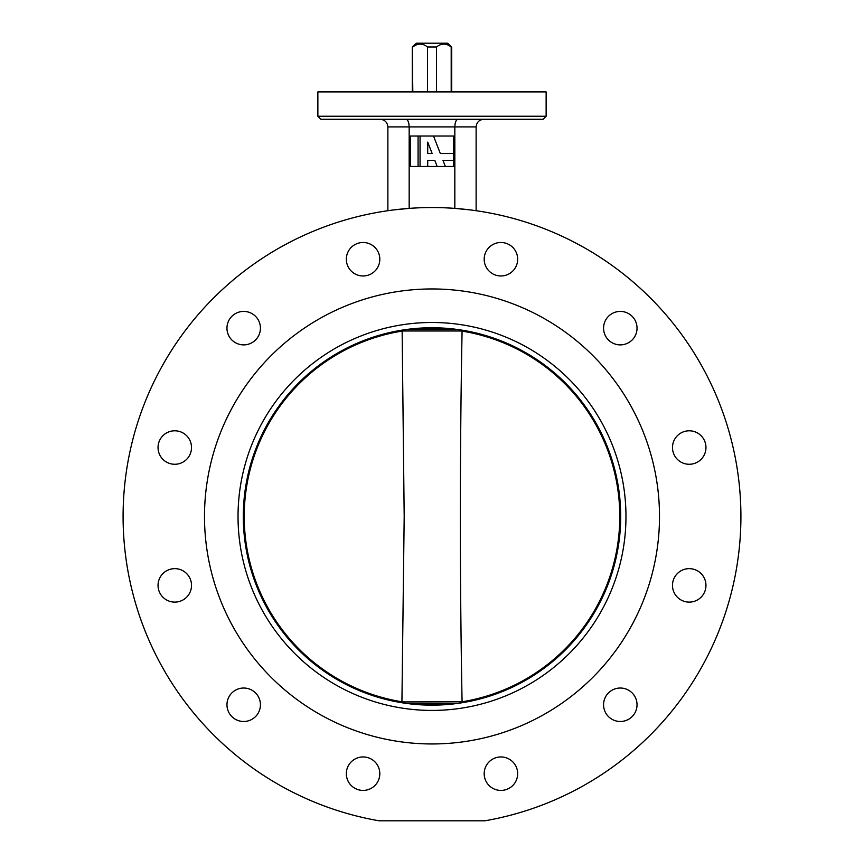 <?xml version="1.0" encoding="UTF-8"?>
<svg xmlns="http://www.w3.org/2000/svg" width="864" height="864" viewBox="0 0 864 864"><rect width="100%" height="100%" fill="white"/><g stroke="black" fill="none" stroke-linecap="round" stroke-linejoin="round"><path stroke-width="1.3" d="M603.569 328.147A16.74 16.74 0 0 0 620.309 344.887A16.74 16.74 0 0 0 637.038 328.147A16.74 16.74 0 0 0 620.309 311.418A16.74 16.74 0 0 0 603.569 328.147M672.484 447.53A16.74 16.74 0 0 0 689.224 464.27A16.74 16.74 0 0 0 705.964 447.53A16.74 16.74 0 0 0 689.224 430.79A16.74 16.74 0 0 0 672.484 447.53M672.484 585.382A16.74 16.74 0 0 0 689.224 602.122A16.74 16.74 0 0 0 705.964 585.382A16.74 16.74 0 0 0 689.224 568.642A16.74 16.74 0 0 0 672.484 585.382M603.569 704.754A16.74 16.74 0 0 0 620.309 721.494A16.74 16.74 0 0 0 637.038 704.754A16.74 16.74 0 0 0 620.309 688.025A16.74 16.74 0 0 0 603.569 704.754M484.186 773.68A16.74 16.74 0 0 0 500.926 790.42A16.74 16.74 0 0 0 517.666 773.68A16.74 16.74 0 0 0 500.926 756.94A16.74 16.74 0 0 0 484.186 773.68M346.334 773.68A16.74 16.74 0 0 0 363.074 790.42A16.74 16.74 0 0 0 379.814 773.68A16.74 16.74 0 0 0 363.074 756.94A16.74 16.74 0 0 0 346.334 773.68M226.962 704.754A16.74 16.74 0 0 0 243.691 721.494A16.74 16.74 0 0 0 260.431 704.754A16.74 16.74 0 0 0 243.691 688.025A16.74 16.74 0 0 0 226.962 704.754M158.036 585.382A16.74 16.74 0 0 0 174.776 602.122A16.74 16.74 0 0 0 191.516 585.382A16.74 16.74 0 0 0 174.776 568.642A16.74 16.74 0 0 0 158.036 585.382M158.036 447.53A16.74 16.74 0 0 0 174.776 464.27A16.74 16.74 0 0 0 191.516 447.53A16.74 16.74 0 0 0 174.776 430.79A16.74 16.74 0 0 0 158.036 447.53M226.962 328.147A16.74 16.74 0 0 0 243.691 344.887A16.74 16.74 0 0 0 260.431 328.147A16.74 16.74 0 0 0 243.691 311.418A16.74 16.74 0 0 0 226.962 328.147M346.334 259.232A16.74 16.74 0 0 0 363.074 275.972A16.74 16.74 0 0 0 379.814 259.232A16.74 16.74 0 0 0 363.074 242.492A16.74 16.74 0 0 0 346.334 259.232M484.186 259.232A16.74 16.74 0 0 0 500.926 275.972A16.74 16.74 0 0 0 517.666 259.232A16.74 16.74 0 0 0 500.926 242.492A16.74 16.74 0 0 0 484.186 259.232M123.088 516.456A308.912 308.912 0 0 1 432 207.544A308.912 308.912 0 0 1 740.912 516.456A308.912 308.912 0 0 1 484.909 820.8L379.091 820.8A308.912 308.912 0 0 1 123.088 516.456M470.048 209.898L454.831 208.386L454.831 126.9C455.026 122.31 456.073 119.772 457.974 119.286L478.505 119.286M476.129 210.719L476.129 126.9L409.169 126.9L409.169 208.386L393.952 209.898M204.498 516.456A227.502 227.502 0 0 0 432 743.958A227.502 227.502 0 0 0 659.502 516.456A227.502 227.502 0 0 0 432 288.954A227.502 227.502 0 0 0 204.498 516.456A227.502 227.502 0 0 0 432 743.958A227.502 227.502 0 0 0 659.502 516.456A227.502 227.502 0 0 0 432 288.954A227.502 227.502 0 0 0 204.498 516.456M543.089 119.286L320.911 119.286L317.866 116.24L546.134 116.24L543.089 119.286M317.866 116.24L317.866 91.897L546.134 91.897L546.134 116.24M387.871 210.719L387.871 126.9C387.385 122.31 384.847 119.772 380.257 119.286M492.253 119.286L499.252 119.286M364.748 119.286L406.026 119.286C407.927 119.772 408.974 122.31 409.169 126.9L387.871 126.9M476.129 126.9C476.615 122.31 479.153 119.772 483.743 119.286M402.127 330.145L404.19 516.456L401.922 701.924L462.078 701.784C459.767 578.232 459.767 454.68 462.078 331.128L461.873 330.145M462.078 701.924L461.873 702.767M445.77 328.266L418.23 328.266M418.23 704.646L445.77 704.646M402.127 702.767L401.922 701.924M625.968 516.456A193.968 193.968 0 0 1 432 710.424A193.968 193.968 0 0 1 238.032 516.456A193.968 193.968 0 0 1 432 322.488A193.968 193.968 0 0 1 625.968 516.456M243.302 516.456A188.698 188.698 0 0 0 432 705.154A188.698 188.698 0 0 0 620.698 516.456A188.698 188.698 0 0 0 432 327.758A188.698 188.698 0 0 0 243.302 516.456M412.29 91.897L412.29 47.002L412.808 91.897M416.394 43.2L413.057 46.246L416.394 43.2L447.606 43.2L451.192 47.002C446.288 43.146 441.396 43.146 436.482 47.002L436.482 91.897M413.057 46.246L412.29 47.002M427.518 91.897L427.518 47.002C422.626 43.146 417.722 43.146 412.808 47.002M427.518 47.002L436.482 47.002M450.943 46.246L447.606 43.2M451.192 91.897L451.192 47.002M418.079 166.46L453.546 166.46L453.546 136.026L410.454 136.026L410.454 166.46L418.079 166.46L418.079 136.026M427.712 166.46L427.712 160.391L434.819 160.391L437.173 166.46M445.36 166.46L442.994 160.391L453.546 160.391M453.546 153.522L440.327 153.522L433.523 136.026M420.055 136.026L420.055 166.46M427.712 142.117L427.712 153.522L432.151 153.522L427.712 142.117M462.078 701.784A187.747 187.747 0 0 0 462.078 331.128M401.922 331.128A187.747 187.747 0 0 0 401.922 701.784M406.534 329.486L457.466 329.486M457.466 703.426L406.534 703.426M462.078 330.988L401.922 330.988M451.71 91.897L451.71 47.002"/></g></svg>
